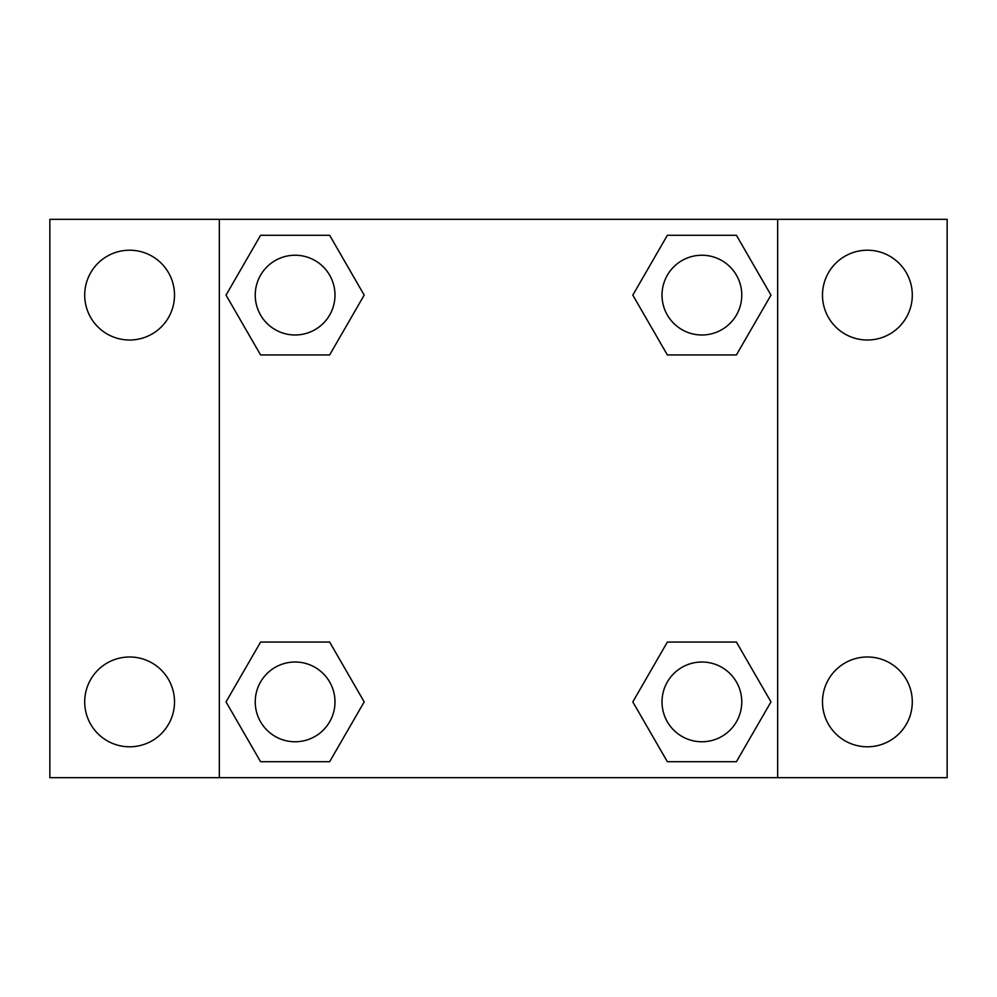 <?xml version="1.0" encoding="UTF-8"?>
<svg xmlns="http://www.w3.org/2000/svg" width="997" height="997" viewBox="0 0 997 997"><rect width="100%" height="100%" fill="white"/><g stroke="black" fill="none" stroke-linecap="round" stroke-linejoin="round"><path stroke-width="1.5" d="M129.61 746.79A44.902 44.902 0 0 0 168.493 679.431A44.902 44.902 0 0 0 90.727 679.431A44.902 44.902 0 0 0 129.61 746.79M867.39 746.79A44.902 44.902 0 0 0 906.273 679.431A44.902 44.902 0 0 0 828.507 679.431A44.902 44.902 0 0 0 867.39 746.79M867.39 340.014A44.902 44.902 0 0 0 906.273 272.655A44.902 44.902 0 0 0 828.507 272.655A44.902 44.902 0 0 0 867.39 340.014M129.61 340.014A44.902 44.902 0 0 0 168.493 272.655A44.902 44.902 0 0 0 90.727 272.655A44.902 44.902 0 0 0 129.61 340.014M947.15 777.66L49.85 777.66L49.85 219.34L947.15 219.34L947.15 777.66M260.578 642.068L329.646 642.068L364.192 701.888L329.646 761.708L260.578 761.708L226.032 701.888L260.578 642.068L329.646 642.068L260.578 642.068M667.354 235.292L736.422 235.292L770.968 295.112L736.422 354.932L667.354 354.932L632.808 295.112L667.354 235.292L736.422 235.292L667.354 235.292M219.34 777.66L219.34 219.34M777.66 219.34L777.66 777.66M260.578 235.292L329.646 235.292L364.192 295.112L329.646 354.932L260.578 354.932L226.032 295.112L260.578 235.292L329.646 235.292L260.578 235.292M667.354 642.068L736.422 642.068L770.968 701.888L736.422 761.708L667.354 761.708L632.808 701.888L667.354 642.068L736.422 642.068L667.354 642.068M736.422 761.708L667.354 761.708L736.422 761.708M741.768 701.888A39.88 39.88 0 0 0 681.948 667.354A39.88 39.88 0 0 0 681.948 736.422A39.88 39.88 0 0 0 741.768 701.888M329.646 761.708L260.578 761.708L329.646 761.708M334.992 701.888A39.88 39.88 0 0 0 275.172 667.354A39.88 39.88 0 0 0 275.172 736.422A39.88 39.88 0 0 0 334.992 701.888M736.422 354.932L667.354 354.932L736.422 354.932M741.768 295.112A39.88 39.88 0 0 0 681.948 260.578A39.88 39.88 0 0 0 681.948 329.646A39.88 39.88 0 0 0 741.768 295.112M329.646 354.932L260.578 354.932L329.646 354.932M334.992 295.112A39.88 39.88 0 0 0 275.172 260.578A39.88 39.88 0 0 0 275.172 329.646A39.88 39.88 0 0 0 334.992 295.112"/></g></svg>
